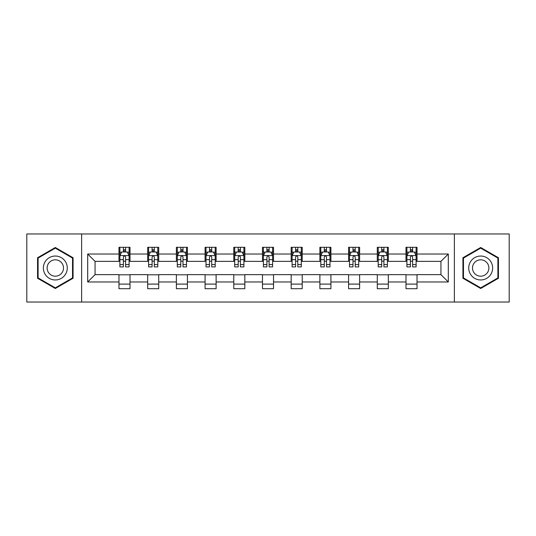 <?xml version="1.0" encoding="UTF-8"?>
<svg xmlns="http://www.w3.org/2000/svg" width="536" height="536" viewBox="0 0 536 536"><rect width="100%" height="100%" fill="white"/><g stroke="black" fill="none" stroke-linecap="round" stroke-linejoin="round"><path stroke-width="0.8" d="M454.374 302.036L509.2 302.036L509.2 233.964L454.374 233.964L454.374 302.036L81.626 302.036L81.626 233.964L26.8 233.964L26.8 302.036L81.626 302.036M454.374 233.964L81.626 233.964M417.028 254.017L417.028 247.304L405.987 247.304L405.987 254.017L388.325 254.017L388.325 247.304L377.284 247.304L377.284 254.017L359.623 254.017L359.623 247.304L348.581 247.304L348.581 254.017L330.92 254.017L330.92 247.304L319.885 247.304L319.885 254.017L302.224 254.017L302.224 247.304L291.182 247.304L291.182 254.017L273.521 254.017L273.521 247.304L262.479 247.304L262.479 254.017L244.818 254.017L244.818 247.304L233.776 247.304L233.776 254.017L216.115 254.017L216.115 247.304L205.08 247.304L205.08 254.017L187.419 254.017L187.419 247.304L176.377 247.304L176.377 254.017L158.716 254.017L158.716 247.304L147.675 247.304L147.675 254.017L130.014 254.017L130.014 247.304L118.972 247.304L118.972 254.017L87.696 254.017L87.696 281.983L95.06 274.626L118.972 274.626L118.972 288.696L130.014 288.696L130.014 274.626L147.675 274.626L147.675 288.696L158.716 288.696L158.716 274.626L176.377 274.626L176.377 288.696L187.419 288.696L187.419 274.626L205.08 274.626L205.08 288.696L216.115 288.696L216.115 274.626L233.776 274.626L233.776 288.696L244.818 288.696L244.818 274.626L262.479 274.626L262.479 288.696L273.521 288.696L273.521 274.626L291.182 274.626L291.182 288.696L302.224 288.696L302.224 274.626L319.885 274.626L319.885 288.696L330.92 288.696L330.92 274.626L348.581 274.626L348.581 288.696L359.623 288.696L359.623 274.626L377.284 274.626L377.284 288.696L388.325 288.696L388.325 274.626L405.987 274.626L405.987 288.696L417.028 288.696L417.028 274.626L440.94 274.626L440.94 261.374L417.028 261.374L417.028 254.017L448.304 254.017L448.304 281.983L417.028 281.983M405.987 281.983L388.325 281.983M377.284 281.983L359.623 281.983M348.581 281.983L330.92 281.983M319.885 281.983L302.224 281.983M291.182 281.983L273.521 281.983M262.479 281.983L244.818 281.983M233.776 281.983L216.115 281.983M205.08 281.983L187.419 281.983M176.377 281.983L158.716 281.983M147.675 281.983L130.014 281.983M118.972 281.983L87.696 281.983M405.987 254.017L405.987 261.374L388.325 261.374L388.325 254.017M377.284 254.017L377.284 261.374L359.623 261.374L359.623 254.017M348.581 254.017L348.581 261.374L330.92 261.374L330.92 254.017M319.885 254.017L319.885 261.374L302.224 261.374L302.224 254.017M291.182 254.017L291.182 261.374L273.521 261.374L273.521 254.017M262.479 254.017L262.479 261.374L244.818 261.374L244.818 254.017M233.776 254.017L233.776 261.374L216.115 261.374L216.115 254.017M205.08 254.017L205.08 261.374L187.419 261.374L187.419 254.017M176.377 254.017L176.377 261.374L158.716 261.374L158.716 254.017M147.675 254.017L147.675 261.374L130.014 261.374L130.014 254.017M118.972 254.017L118.972 261.374L95.06 261.374L87.696 254.017M95.06 261.374L95.06 274.626M448.304 281.983L440.94 274.626M440.94 261.374L448.304 254.017M118.972 251.9L119.897 251.9M123.387 251.9L125.598 251.9M129.096 251.9L130.014 251.9M118.972 261.193L119.897 261.193M123.387 261.193L125.598 261.193M129.096 261.193L130.014 261.193M118.972 274.807L130.014 274.807M118.972 284.1L130.014 284.1M147.675 274.807L158.716 274.807M147.675 284.1L158.716 284.1M147.675 251.9L148.593 251.9M152.09 251.9L154.301 251.9M157.792 251.9L158.716 251.9M147.675 261.193L148.593 261.193M152.09 261.193L154.301 261.193M157.792 261.193L158.716 261.193M176.377 274.807L187.419 274.807M176.377 284.1L187.419 284.1M176.377 251.9L177.295 251.9M180.793 251.9L183.004 251.9M186.495 251.9L187.419 251.9M176.377 261.193L177.295 261.193M180.793 261.193L183.004 261.193M186.495 261.193L187.419 261.193M205.08 274.807L216.115 274.807M205.08 284.1L216.115 284.1M205.08 251.9L205.998 251.9M209.496 251.9L211.7 251.9M215.197 251.9L216.115 251.9M205.08 261.193L205.998 261.193M209.496 261.193L211.7 261.193M215.197 261.193L216.115 261.193M233.776 274.807L244.818 274.807M233.776 284.1L244.818 284.1M233.776 251.9L234.701 251.9M238.192 251.9L240.403 251.9M243.9 251.9L244.818 251.9M233.776 261.193L234.701 261.193M238.192 261.193L240.403 261.193M243.9 261.193L244.818 261.193M262.479 274.807L273.521 274.807M262.479 284.1L273.521 284.1M262.479 251.9L263.404 251.9M266.895 251.9L269.106 251.9M272.596 251.9L273.521 251.9M262.479 261.193L263.404 261.193M266.895 261.193L269.106 261.193M272.596 261.193L273.521 261.193M291.182 274.807L302.224 274.807M291.182 284.1L302.224 284.1M291.182 251.9L292.1 251.9M295.597 251.9L297.808 251.9M301.299 251.9L302.224 251.9M291.182 261.193L292.1 261.193M295.597 261.193L297.808 261.193M301.299 261.193L302.224 261.193M319.885 274.807L330.92 274.807M319.885 284.1L330.92 284.1M319.885 251.9L320.803 251.9M324.3 251.9L326.504 251.9M330.002 251.9L330.92 251.9M319.885 261.193L320.803 261.193M324.3 261.193L326.504 261.193M330.002 261.193L330.92 261.193M348.581 274.807L359.623 274.807M348.581 284.1L359.623 284.1M348.581 251.9L349.505 251.9M352.996 251.9L355.207 251.9M358.705 251.9L359.623 251.9M348.581 261.193L349.505 261.193M352.996 261.193L355.207 261.193M358.705 261.193L359.623 261.193M377.284 274.807L388.325 274.807M377.284 284.1L388.325 284.1M377.284 251.9L378.208 251.9M381.699 251.9L383.91 251.9M387.407 251.9L388.325 251.9M377.284 261.193L378.208 261.193M381.699 261.193L383.91 261.193M387.407 261.193L388.325 261.193M405.987 274.807L417.028 274.807M405.987 284.1L417.028 284.1M405.987 251.9L406.904 251.9M410.402 251.9L412.613 251.9M416.103 251.9L417.028 251.9M405.987 261.193L406.904 261.193M410.402 261.193L412.613 261.193M416.103 261.193L417.028 261.193M55.315 288.502L73.07 278.251L73.07 257.749L55.315 247.498L37.56 257.749L37.56 278.251L55.315 288.502M498.44 257.749L480.685 247.498L462.93 257.749L462.93 278.251L480.685 288.502L498.44 278.251L498.44 257.749M125.598 249.696L123.387 249.696M129.096 264.59L125.598 264.59L125.598 266.895L129.096 266.895L129.096 255.672L127.253 251.994L121.732 251.994L119.897 255.672L119.897 266.895L123.387 266.895L123.387 264.59L119.897 264.59M119.897 255.672L119.897 247.304M129.096 255.672L129.096 247.304M123.387 251.994L123.387 247.304M125.598 247.304L125.598 251.994M125.598 264.59L125.598 257.052C124.861 255.639 124.124 255.639 123.387 257.052L123.387 264.59M65.673 273.976A11.96 11.96 0 0 0 61.298 257.642A11.96 11.96 0 0 0 44.964 262.024A11.96 11.96 0 0 0 49.339 278.358A11.96 11.96 0 0 0 65.673 273.976M62.411 272.094A8.187 8.187 0 0 0 59.409 260.911A8.187 8.187 0 0 0 48.227 263.906A8.187 8.187 0 0 0 51.222 275.089A8.187 8.187 0 0 0 62.411 272.094M38.116 277.929L38.116 258.071L55.315 248.135L72.521 258.071L72.521 277.929L55.315 287.865L38.116 277.929M480.685 256.041A11.96 11.96 0 0 0 468.725 268A11.96 11.96 0 0 0 480.685 279.96A11.96 11.96 0 0 0 492.644 268A11.96 11.96 0 0 0 480.685 256.041M480.685 259.813A8.187 8.187 0 0 0 472.497 268A8.187 8.187 0 0 0 480.685 276.187A8.187 8.187 0 0 0 488.872 268A8.187 8.187 0 0 0 480.685 259.813M497.884 277.929L480.685 287.865L463.479 277.929L463.479 258.071L480.685 248.135L497.884 258.071L497.884 277.929M154.301 249.696L152.09 249.696M157.792 264.59L154.301 264.59L154.301 266.895L157.792 266.895L157.792 255.672L155.956 251.994L150.435 251.994L148.593 255.672L148.593 266.895L152.09 266.895L152.09 264.59L148.593 264.59M148.593 255.672L148.593 247.304M157.792 255.672L157.792 247.304M152.09 251.994L152.09 247.304M154.301 247.304L154.301 251.994M154.301 264.59L154.301 257.052C153.564 255.639 152.827 255.639 152.09 257.052L152.09 264.59M183.004 249.696L180.793 249.696M186.495 264.59L183.004 264.59L183.004 266.895L186.495 266.895L186.495 255.672L184.659 251.994L179.138 251.994L177.295 255.672L177.295 266.895L180.793 266.895L180.793 264.59L177.295 264.59M177.295 255.672L177.295 247.304M186.495 255.672L186.495 247.304M180.793 251.994L180.793 247.304M183.004 247.304L183.004 251.994M183.004 264.59L183.004 257.052C182.267 255.639 181.53 255.639 180.793 257.052L180.793 264.59M211.7 249.696L209.496 249.696M215.197 264.59L211.7 264.59L211.7 266.895L215.197 266.895L215.197 255.672L213.355 251.994L207.841 251.994L205.998 255.672L205.998 266.895L209.496 266.895L209.496 264.59L205.998 264.59M205.998 255.672L205.998 247.304M215.197 255.672L215.197 247.304M209.496 251.994L209.496 247.304M211.7 247.304L211.7 251.994M211.7 264.59L211.7 257.052C210.97 255.639 210.233 255.639 209.496 257.052L209.496 264.59M240.403 249.696L238.192 249.696M243.9 264.59L240.403 264.59L240.403 266.895L243.9 266.895L243.9 255.672L242.058 251.994L236.537 251.994L234.701 255.672L234.701 266.895L238.192 266.895L238.192 264.59L234.701 264.59M234.701 255.672L234.701 247.304M243.9 255.672L243.9 247.304M238.192 251.994L238.192 247.304M240.403 247.304L240.403 251.994M240.403 264.59L240.403 257.052C239.666 255.639 238.929 255.639 238.192 257.052L238.192 264.59M269.106 249.696L266.895 249.696M272.596 264.59L269.106 264.59L269.106 266.895L272.596 266.895L272.596 255.672L270.76 251.994L265.24 251.994L263.404 255.672L263.404 266.895L266.895 266.895L266.895 264.59L263.404 264.59M263.404 255.672L263.404 247.304M272.596 255.672L272.596 247.304M266.895 251.994L266.895 247.304M269.106 247.304L269.106 251.994M269.106 264.59L269.106 257.052C268.369 255.639 267.632 255.639 266.895 257.052L266.895 264.59M297.808 249.696L295.597 249.696M301.299 264.59L297.808 264.59L297.808 266.895L301.299 266.895L301.299 255.672L299.463 251.994L293.942 251.994L292.1 255.672L292.1 266.895L295.597 266.895L295.597 264.59L292.1 264.59M292.1 255.672L292.1 247.304M301.299 255.672L301.299 247.304M295.597 251.994L295.597 247.304M297.808 247.304L297.808 251.994M297.808 264.59L297.808 257.052C297.071 255.639 296.334 255.639 295.597 257.052L295.597 264.59M326.504 249.696L324.3 249.696M330.002 264.59L326.504 264.59L326.504 266.895L330.002 266.895L330.002 255.672L328.159 251.994L322.645 251.994L320.803 255.672L320.803 266.895L324.3 266.895L324.3 264.59L320.803 264.59M320.803 255.672L320.803 247.304M330.002 255.672L330.002 247.304M324.3 251.994L324.3 247.304M326.504 247.304L326.504 251.994M326.504 264.59L326.504 257.052C325.774 255.639 325.037 255.639 324.3 257.052L324.3 264.59M355.207 249.696L352.996 249.696M358.705 264.59L355.207 264.59L355.207 266.895L358.705 266.895L358.705 255.672L356.862 251.994L351.341 251.994L349.505 255.672L349.505 266.895L352.996 266.895L352.996 264.59L349.505 264.59M349.505 255.672L349.505 247.304M358.705 255.672L358.705 247.304M352.996 251.994L352.996 247.304M355.207 247.304L355.207 251.994M355.207 264.59L355.207 257.052C354.47 255.639 353.733 255.639 352.996 257.052L352.996 264.59M383.91 249.696L381.699 249.696M387.407 264.59L383.91 264.59L383.91 266.895L387.407 266.895L387.407 255.672L385.565 251.994L380.044 251.994L378.208 255.672L378.208 266.895L381.699 266.895L381.699 264.59L378.208 264.59M378.208 255.672L378.208 247.304M387.407 255.672L387.407 247.304M381.699 251.994L381.699 247.304M383.91 247.304L383.91 251.994M383.91 264.59L383.91 257.052C383.173 255.639 382.436 255.639 381.699 257.052L381.699 264.59M412.613 249.696L410.402 249.696M416.103 264.59L412.613 264.59L412.613 266.895L416.103 266.895L416.103 255.672L414.268 251.994L408.747 251.994L406.904 255.672L406.904 266.895L410.402 266.895L410.402 264.59L406.904 264.59M406.904 255.672L406.904 247.304M416.103 255.672L416.103 247.304M410.402 251.994L410.402 247.304M412.613 247.304L412.613 251.994M412.613 264.59L412.613 257.052C411.876 255.639 411.139 255.639 410.402 257.052L410.402 264.59M129.049 255.578L119.943 255.578M119.897 252.215L121.625 252.215M127.367 252.215L129.096 252.215M123.387 259.659L119.897 259.659M129.096 259.659L125.598 259.659M125.598 250.861L123.387 250.861M157.751 255.578L148.639 255.578M148.593 252.215L150.328 252.215M156.063 252.215L157.792 252.215M152.09 259.659L148.593 259.659M157.792 259.659L154.301 259.659M154.301 250.861L152.09 250.861M186.448 255.578L177.342 255.578M177.295 252.215L179.024 252.215M184.766 252.215L186.495 252.215M180.793 259.659L177.295 259.659M186.495 259.659L183.004 259.659M183.004 250.861L180.793 250.861M215.15 255.578L206.045 255.578M205.998 252.215L207.727 252.215M213.469 252.215L215.197 252.215M209.496 259.659L205.998 259.659M215.197 259.659L211.7 259.659M211.7 250.861L209.496 250.861M243.853 255.578L234.748 255.578M234.701 252.215L236.43 252.215M242.172 252.215L243.9 252.215M238.192 259.659L234.701 259.659M243.9 259.659L240.403 259.659M240.403 250.861L238.192 250.861M272.556 255.578L263.444 255.578M263.404 252.215L265.132 252.215M270.868 252.215L272.596 252.215M266.895 259.659L263.404 259.659M272.596 259.659L269.106 259.659M269.106 250.861L266.895 250.861M301.252 255.578L292.147 255.578M292.1 252.215L293.829 252.215M299.57 252.215L301.299 252.215M295.597 259.659L292.1 259.659M301.299 259.659L297.808 259.659M297.808 250.861L295.597 250.861M329.955 255.578L320.85 255.578M320.803 252.215L322.531 252.215M328.273 252.215L330.002 252.215M324.3 259.659L320.803 259.659M330.002 259.659L326.504 259.659M326.504 250.861L324.3 250.861M358.658 255.578L349.552 255.578M349.505 252.215L351.234 252.215M356.976 252.215L358.705 252.215M352.996 259.659L349.505 259.659M358.705 259.659L355.207 259.659M355.207 250.861L352.996 250.861M387.361 255.578L378.248 255.578M378.208 252.215L379.937 252.215M385.672 252.215L387.407 252.215M381.699 259.659L378.208 259.659M387.407 259.659L383.91 259.659M383.91 250.861L381.699 250.861M416.057 255.578L406.951 255.578M406.904 252.215L408.633 252.215M414.375 252.215L416.103 252.215M410.402 259.659L406.904 259.659M416.103 259.659L412.613 259.659M412.613 250.861L410.402 250.861"/></g></svg>
